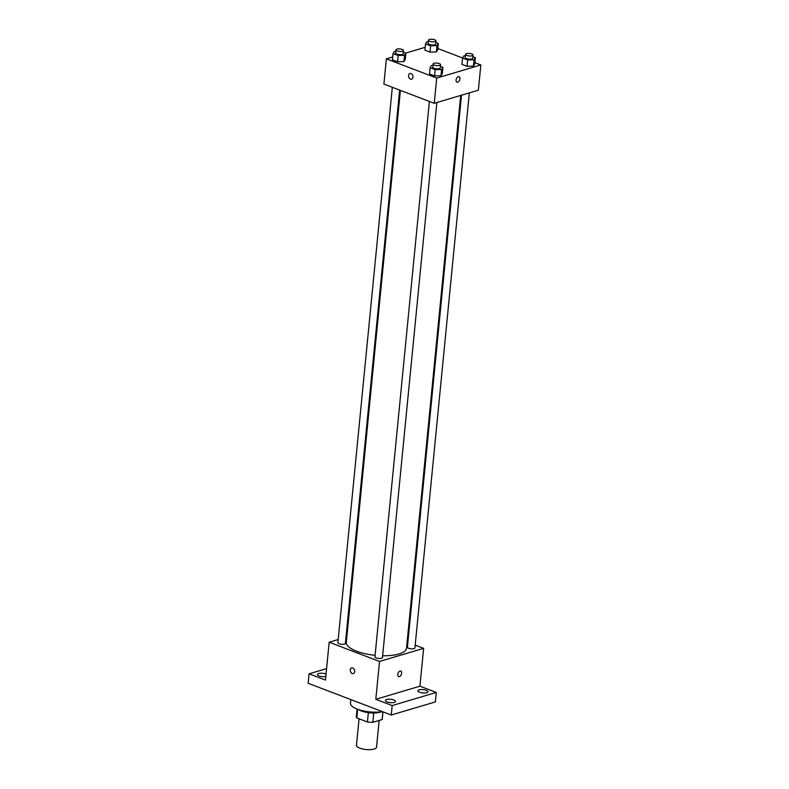 <?xml version="1.0" encoding="UTF-8"?>
<svg xmlns="http://www.w3.org/2000/svg" width="789" height="789" viewBox="0 0 789 789"><rect width="100%" height="100%" fill="white"/><g stroke="black" fill="none" stroke-linecap="round" stroke-linejoin="round"><path stroke-width="1.18" d="M359.064 718.779L356.47 745.211A10.089 3.363 5.6 0 0 366.175 749.55A10.089 3.363 5.6 0 0 376.54 747.183L379.164 720.436M382.872 711.826L382.113 719.558A13.018 4.349 5.6 0 0 382.241 719.085L382.951 711.856M382.113 719.558L372.832 722.329A13.018 4.349 5.6 0 1 367.418 721.974L356.825 717.921A13.018 4.349 5.6 0 1 356.332 716.55L357.072 709.055M357.673 709.281L356.825 717.921M368.335 712.654L367.418 721.974M381.304 711.846A13.443 4.487 -174.4 0 1 361.392 710.978A13.443 4.487 -174.4 0 1 358.66 709.627M373.739 713.009L372.832 722.329M350.809 699.577L350.454 703.236A20.169 6.736 5.6 0 0 361.204 710.386A20.169 6.736 5.6 0 0 382.497 711.678M415.201 645.126L423.634 648.351L419.926 686.183L436.287 692.436L435.36 701.904L391.255 715.021L308.164 683.274L309.091 673.816L326.577 668.618M436.287 692.436L392.182 705.563L391.255 715.021M392.182 705.563L375.811 699.31L379.519 661.468L329.171 642.226L325.453 680.069L309.091 673.816M353.334 673.589A2.939 2.14 73.4 0 1 350.286 669.93A2.939 2.14 73.4 0 1 351.647 667.948A2.939 2.14 73.4 0 1 354.547 670.157A2.939 2.14 73.4 0 1 353.324 673.589A2.939 2.14 73.4 0 1 350.286 669.93A2.939 2.14 73.4 0 1 351.657 667.948M325.808 676.528A5.04 1.686 -174.4 0 1 319.16 675.956A5.04 1.686 -174.4 0 1 317.444 674.477A5.04 1.686 -174.4 0 1 320.472 673.244A5.04 1.686 -174.4 0 1 325.778 673.984A5.04 1.686 -174.4 0 1 326.044 674.092M407.124 642.039L407.883 642.325M419.61 692.269A5.04 1.686 -174.4 0 1 417.894 690.799A5.04 1.686 -174.4 0 1 420.922 689.566A5.04 1.686 -174.4 0 1 426.228 690.306A5.04 1.686 -174.4 0 1 427.934 691.775A5.04 1.686 -174.4 0 1 424.916 693.008A5.04 1.686 -174.4 0 1 419.61 692.269M387.143 701.934A5.04 1.686 -174.4 0 1 385.426 700.454A5.04 1.686 -174.4 0 1 388.454 699.222A5.04 1.686 -174.4 0 1 393.76 699.961A5.04 1.686 -174.4 0 1 395.467 701.441A5.04 1.686 -174.4 0 1 392.449 702.674A5.04 1.686 -174.4 0 1 387.143 701.934M419.926 686.183L375.811 699.31M400.408 90.38L346.292 642.335A30.258 10.099 5.6 0 0 375.091 655.314M382.635 655.758A30.258 10.099 5.6 0 0 406.513 648.242L460.717 95.439M423.634 648.351L379.519 661.468M329.171 642.226L338.185 639.544M346.006 637.216L346.815 636.979M461.526 95.193L407.41 647.167A3.777 1.262 5.6 0 0 411.039 648.795A3.777 1.262 5.6 0 0 414.925 647.907L469.347 92.865M392.33 87.293L337.879 642.67A3.777 1.262 5.6 0 0 341.509 644.297A3.777 1.262 5.6 0 0 345.395 643.41L399.648 90.094M429.394 101.456L374.943 656.833A3.777 1.262 5.6 0 0 378.572 658.45A3.777 1.262 5.6 0 0 382.458 657.562L436.879 102.531M400.773 671.084A2.939 1.756 -69.1 0 1 401.552 673.855A2.939 1.756 -69.1 0 1 399.451 676.587A2.939 1.756 -69.1 0 1 398.672 676.577A2.939 1.756 -69.1 0 1 398.08 673.204A2.939 1.756 -69.1 0 1 400.773 671.084A2.939 1.756 -69.1 0 1 401.552 673.855A2.939 1.756 -69.1 0 1 399.451 676.587A2.939 1.756 -69.1 0 1 398.672 676.577M474.899 62.686L480.836 64.964L478.361 90.183L434.256 103.31L383.898 84.068L386.363 58.84L392.715 56.956M480.836 64.964L436.721 78.081L434.256 103.31M436.721 78.081L386.363 58.84M411.611 79.166A2.939 2.14 73.4 0 1 408.574 75.507A2.939 2.14 73.4 0 1 409.935 73.525A2.939 2.14 73.4 0 1 412.825 75.734A2.939 2.14 73.4 0 1 411.611 79.166A2.939 2.14 73.4 0 1 408.574 75.507A2.939 2.14 73.4 0 1 409.935 73.525M472.897 56.719L475.392 57.666L474.771 63.978L473.459 66.098L467.049 66.276L461.959 64.333L467.049 66.276L473.459 66.098L474.071 59.786L467.67 59.964L462.581 58.021L463.902 55.901L465.382 55.861M403.366 52.212L405.862 53.169L405.24 59.471L403.929 61.591L397.518 61.769L392.439 59.826L397.518 61.769L403.929 61.591L404.54 55.289L398.139 55.467L393.05 53.524L394.372 51.403L395.851 51.354M437.836 48.533L462.601 57.991M405.684 53.1L425.182 47.301M440.43 66.375L442.925 67.331L442.304 73.633L440.992 75.754L434.581 75.931L429.502 73.988L434.581 75.931L440.992 75.754L441.603 69.452L435.203 69.619L430.113 67.676L431.435 65.556L432.914 65.517M435.834 42.557L438.329 43.513L437.708 49.815L436.396 51.936L429.985 52.113L424.896 50.171L429.985 52.113L436.396 51.936L437.007 45.624L430.607 45.801L425.518 43.859L426.839 41.738L428.319 41.699M459.06 76.651A2.939 1.756 -69.1 0 1 459.839 79.433A2.939 1.756 -69.1 0 1 457.738 82.164A2.939 1.756 -69.1 0 1 456.959 82.155A2.939 1.756 -69.1 0 1 456.367 78.782A2.939 1.756 -69.1 0 1 459.06 76.661A2.939 1.756 -69.1 0 1 459.839 79.433A2.939 1.756 -69.1 0 1 457.738 82.164A2.939 1.756 -69.1 0 1 456.959 82.155M438.329 43.513L437.007 45.624M428.476 40.16L428.161 43.316A3.777 1.262 5.6 0 0 431.8 44.943A3.777 1.262 5.6 0 0 435.686 44.056L435.992 40.9A3.777 1.262 5.6 0 0 433.615 39.47A3.777 1.262 5.6 0 0 429.403 39.45A3.777 1.262 5.6 0 0 428.476 40.16A3.777 1.262 5.6 0 0 432.106 41.787A3.777 1.262 5.6 0 0 435.992 40.9M430.607 45.801L429.985 52.113M425.518 43.859L424.896 50.171M437.708 49.815L436.396 51.936M475.392 57.666L474.071 59.786M465.54 54.323L465.224 57.479A3.777 1.262 5.6 0 0 468.863 59.106A3.777 1.262 5.6 0 0 472.749 58.218L473.055 55.062A3.777 1.262 5.6 0 0 470.678 53.632A3.777 1.262 5.6 0 0 466.467 53.613A3.777 1.262 5.6 0 0 465.54 54.323A3.777 1.262 5.6 0 0 469.169 55.95A3.777 1.262 5.6 0 0 473.055 55.062M467.67 59.964L467.049 66.276M462.581 58.021L461.959 64.333M474.771 63.978L473.459 66.098M405.862 53.169L404.54 55.289M396.009 49.825L395.693 52.971A3.777 1.262 5.6 0 0 399.333 54.599A3.777 1.262 5.6 0 0 403.218 53.711L403.524 50.555A3.777 1.262 5.6 0 0 401.147 49.135A3.777 1.262 5.6 0 0 396.936 49.105A3.777 1.262 5.6 0 0 396.009 49.825A3.777 1.262 5.6 0 0 399.638 51.443A3.777 1.262 5.6 0 0 403.524 50.555M398.139 55.467L397.518 61.769M393.05 53.524L392.439 59.826M405.24 59.471L403.929 61.591M442.925 67.331L441.603 69.452M433.072 63.978L432.757 67.134A3.777 1.262 5.6 0 0 436.396 68.761A3.777 1.262 5.6 0 0 440.282 67.874L440.587 64.718A3.777 1.262 5.6 0 0 438.211 63.288A3.777 1.262 5.6 0 0 433.999 63.268A3.777 1.262 5.6 0 0 433.072 63.978A3.777 1.262 5.6 0 0 436.702 65.605A3.777 1.262 5.6 0 0 440.587 64.718M435.203 69.619L434.581 75.931M430.113 67.676L429.502 73.988M442.304 73.633L440.992 75.754"/></g></svg>

